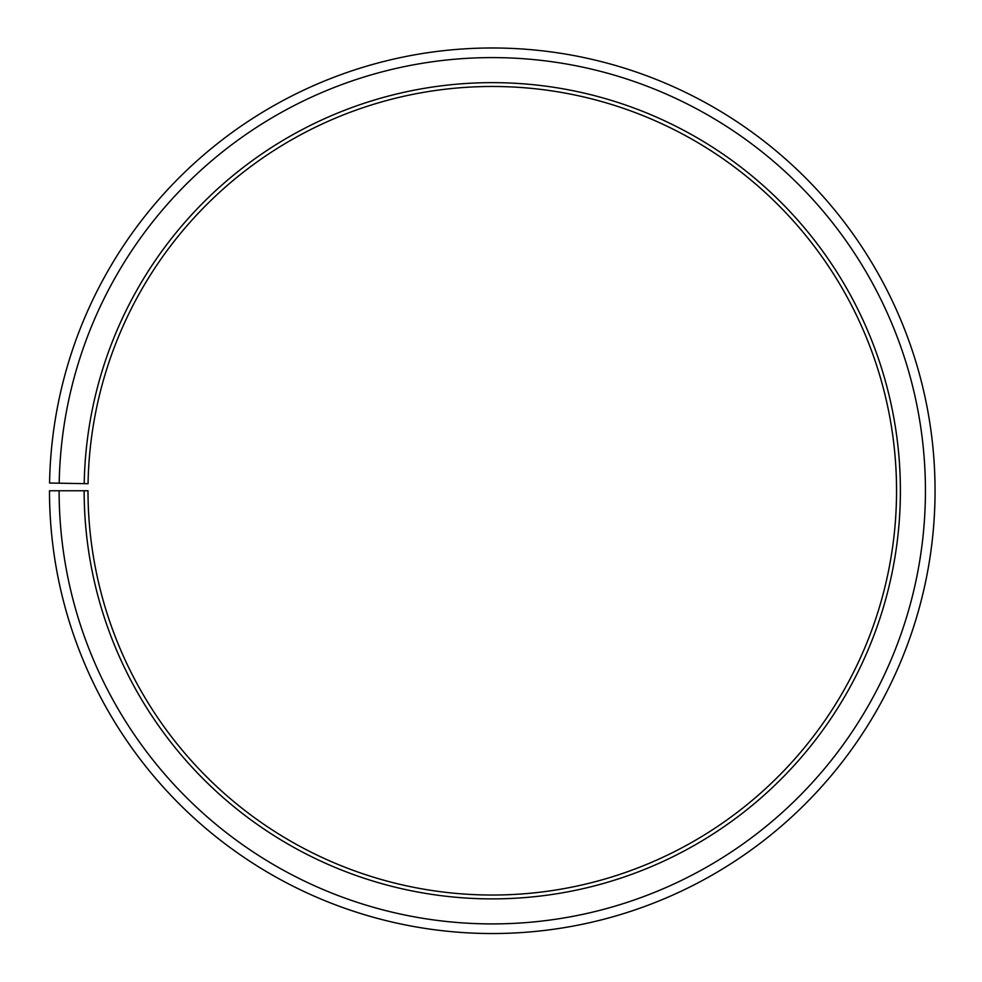 <?xml version="1.0" encoding="UTF-8"?>
<svg xmlns="http://www.w3.org/2000/svg" width="982" height="982" viewBox="0 0 982 982"><rect width="100%" height="100%" fill="white"/><g stroke="black" fill="none" stroke-linecap="round" stroke-linejoin="round"><path stroke-width="0.74" stroke-dasharray="4.91 3.68" d="M84.145 490.755A408.131 408.131 0 0 0 694.274 845.392A408.131 408.131 0 0 0 700.436 139.714A408.131 408.131 0 0 0 84.206 483.635L88.061 483.709A404.277 404.277 0 0 1 698.472 143.016A404.277 404.277 0 0 1 692.371 842.04A404.277 404.277 0 0 1 87.999 490.755L49.493 490.755A442.784 442.784 0 0 0 711.422 875.502A442.784 442.784 0 0 0 718.112 109.898A442.784 442.784 0 0 0 49.566 483.034L59.19 483.205A433.148 433.148 0 0 1 713.202 118.184A433.148 433.148 0 0 1 706.659 867.131A433.148 433.148 0 0 1 59.116 490.755M84.206 483.635L59.19 483.205"/><path stroke-width="1.47" d="M88.061 483.709A404.277 404.277 0 0 1 698.472 143.016A404.277 404.277 0 0 1 692.371 842.04A404.277 404.277 0 0 1 87.999 490.755L84.145 490.755A408.131 408.131 0 0 0 694.274 845.392A408.131 408.131 0 0 0 700.436 139.714A408.131 408.131 0 0 0 84.206 483.635L88.061 483.709M59.116 490.755A433.148 433.148 0 0 0 706.659 867.131A433.148 433.148 0 0 0 713.202 118.184A433.148 433.148 0 0 0 59.19 483.205L49.566 483.034A442.784 442.784 0 0 1 718.112 109.898A442.784 442.784 0 0 1 711.422 875.502A442.784 442.784 0 0 1 49.493 490.755L84.145 490.755M59.19 483.205L84.206 483.635"/></g></svg>
